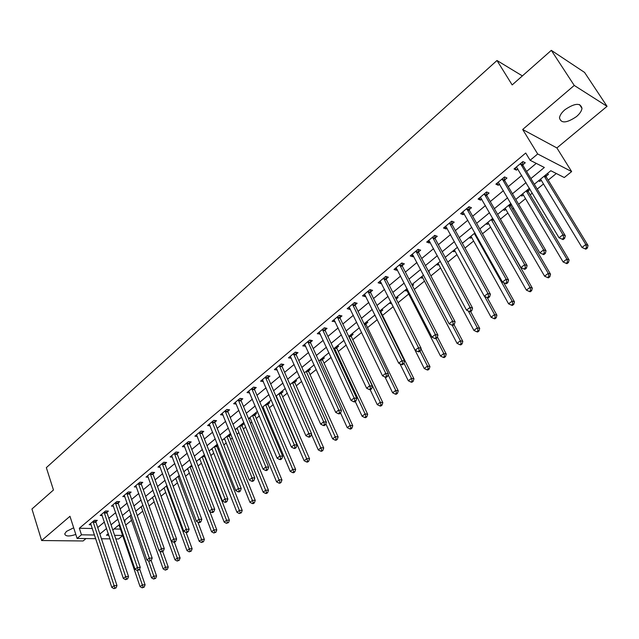 <?xml version="1.0" encoding="UTF-8"?>
<svg xmlns="http://www.w3.org/2000/svg" width="639" height="639" viewBox="0 0 639 639"><rect width="100%" height="100%" fill="white"/><g stroke="black" fill="none" stroke-linecap="round" stroke-linejoin="round"><path stroke-width="0.96" d="M73.677 527.806L66.472 531.384L64.739 533.845C65.378 536.456 69.068 536.656 75.817 534.444M576.458 116.61C579.765 113.766 581.61 111.018 581.993 108.366C580.468 102.615 574.773 103.071 564.916 109.724C561.657 112.568 559.844 115.284 559.476 117.872C561.018 123.615 566.681 123.199 576.458 116.61M122.672 535.658L118.582 538.973L115.827 538.941M522.375 75.905L496.982 60.497L46.343 467.644L53.46 490.001L31.95 508.995L41.623 540.53L83.102 540.969L86.001 538.565M496.982 60.497L512.166 84.923L551.321 50.345L584.565 72.423L607.05 106.33L574.237 85.434L522.678 129.485L537.687 153.975L571.641 171.572L564.285 177.53L550.802 170.725L534.308 184.256M522.678 129.485L556.889 147.936L607.05 106.33M556.889 147.936L571.641 171.572M125.699 525.066L131.546 520.298M137.297 515.601L142.761 511.144M149.071 505.984L154.143 501.847M161.036 496.215L165.693 492.413M173.193 486.295L177.426 482.836M185.55 476.207L189.344 473.108M198.098 465.959L201.445 463.227M210.862 455.543L213.738 453.195M218.163 449.576L219.185 448.746M223.834 444.952L226.222 443.003M230.663 439.368L232.356 437.987M237.021 434.185L238.906 432.643M243.363 429.001L245.751 427.052M250.424 423.242L251.798 422.115M256.271 418.465L259.37 415.933M264.067 412.107L264.905 411.42M269.386 407.754L273.228 404.623M282.718 396.875L287.318 393.113M296.272 385.812L301.664 381.411M310.051 374.558L316.249 369.494M324.061 363.128L331.106 357.369M338.303 351.49L346.218 345.028M352.792 339.66L361.61 332.464M367.529 327.631L377.282 319.668M382.529 315.386L393.185 306.688M398.057 302.71L408.704 294.02M414.32 289.427L424.496 281.12M430.894 275.896L440.575 267.997M447.779 262.118L456.949 254.626M464.984 248.068L473.619 241.015M482.525 233.746L490.6 227.157M500.401 219.153L507.901 213.027M512.574 209.209L513.732 208.266M518.628 204.272L525.53 198.641M530.21 194.815L532.311 193.098M537.223 189.088L543.493 183.968M548.182 180.142L556.313 173.504M551.321 50.345L574.237 85.434M114.054 528.972L120.436 529.1M547.176 173.704L548.446 174.335L546.089 176.268M538.501 180.821L539.779 181.436L541.233 180.246M529.188 188.457L529.667 188.681M520.681 195.438L521.975 196.021L523.325 194.919M528.165 190.949L530.09 189.376M503.189 209.776L504.506 210.343L505.745 209.32M510.577 205.359L511.559 204.56M486.023 223.858L487.357 224.393L488.5 223.458M469.17 237.684L470.52 238.187L471.566 237.325M452.628 251.255L453.986 251.734L454.944 250.951M436.381 264.586L437.747 265.033L438.618 264.33M428.633 271.607L429.424 271.863L428.961 272.238M420.414 277.677L421.804 278.101L422.579 277.462M412.227 284.387L413.617 284.81L412.435 285.777M404.735 290.537L406.132 290.945L406.827 290.37M396.691 297.135L398.097 297.526L396.212 299.068M389.335 303.174L390.741 303.557L391.356 303.046M381.427 309.651L382.841 310.027L380.876 311.632M374.198 315.586L375.42 315.898M366.427 321.96L367.848 322.312L365.915 323.893M351.682 334.053L353.119 334.381L351.218 335.938M337.184 345.939L338.63 346.25L336.761 347.784M322.935 357.632L324.388 357.92L322.551 359.422M308.925 369.126L310.386 369.398L308.573 370.876M295.138 380.429L296.608 380.684L294.835 382.138M281.583 391.547L283.061 391.779L281.312 393.217M268.252 402.49L269.73 402.706L268.013 404.112M262.206 407.714L263.412 407.882M255.129 413.249L256.622 413.449L254.929 414.831M248.906 418.353L250.312 418.529M242.221 423.841L243.715 424.016L242.053 425.382M236.095 428.865L237.436 429.017M229.513 434.256L230.919 434.416M229.377 435.766L230.943 434.488M223.49 439.201L224.76 439.336M217.012 444.512L217.532 444.568M216.909 445.99L217.803 445.247M211.078 449.385L212.284 449.497M198.865 459.401L199.999 459.497M186.836 469.266L187.914 469.353M174.99 478.986L176.013 479.05M163.328 488.547L164.303 488.603M151.842 497.973L152.761 498.013M140.524 507.254L141.395 507.286M129.382 516.392L130.204 516.424M124.341 521.112L125.188 521.136L124.533 521.672M118.399 525.402L119.173 525.426M530.881 178.569L544.348 167.466L530.13 160.285L525.721 153.025L79.332 528.245L92.391 528.517M97.727 527.55L104.397 522.015M108.854 518.317L115.683 512.646M120.148 508.932L127.137 503.133M131.626 499.41L138.775 493.468M143.28 489.73L150.596 483.651M155.109 479.905L162.61 473.683M167.138 469.913L174.806 463.547M179.351 459.768L187.203 453.251M191.764 449.465L199.807 442.787M204.384 438.985L212.619 432.148M217.204 428.338L225.639 421.333M230.248 417.515L238.874 410.342M243.499 406.508L252.341 399.159M256.974 395.317L266.032 387.793M270.68 383.935L279.954 376.227M284.619 372.353L294.124 364.462M298.804 360.58L308.541 352.496M313.23 348.598L323.206 340.315M327.911 336.41L338.135 327.919M342.855 323.997L353.335 315.299M358.064 311.369L368.799 302.447M373.543 298.509L384.558 289.371M389.311 285.417L400.597 276.048M405.366 272.086L416.94 262.477M421.716 258.507L433.593 248.651M438.378 244.673L450.551 234.561M455.351 230.575L467.844 220.207M472.652 216.214L485.464 205.574M490.281 201.573L503.428 190.654M508.261 186.644L521.751 175.437M526.584 171.428L536.265 163.384M522.862 164.782L525.258 162.777L522.862 161.579L514.028 168.976L516.44 170.142L517.87 168.952M504.626 180.014L506.975 178.049L504.546 176.915L495.888 184.168L498.324 185.278L499.642 184.176M486.742 194.959L489.051 193.034L486.591 191.956L478.092 199.064L480.56 200.119L481.774 199.112M469.194 209.624L471.462 207.731L468.97 206.701L460.631 213.682L463.131 214.688L464.241 213.761M451.981 224.009L454.201 222.148L451.685 221.174L443.506 228.027L446.03 228.978L447.036 228.139M435.087 238.123L437.268 236.302L434.728 235.376L426.7 242.093L429.248 242.996L430.159 242.245M418.505 251.974L420.646 250.184L418.082 249.314L410.206 255.912L412.778 256.766L413.593 256.087M402.235 265.576L404.335 263.819L401.747 262.988L394.007 269.466L396.603 270.273L397.33 269.674M386.252 278.931L388.312 277.206L385.7 276.423L378.104 282.781L380.724 283.548L381.363 283.013M370.556 292.039L372.585 290.354L369.957 289.611L362.497 295.857L365.133 296.576L365.684 296.113M355.14 304.923L357.137 303.261L354.485 302.559L347.161 308.693L349.813 309.372L350.284 308.98M340.004 317.575L341.961 315.938L339.293 315.283L332.096 321.313L335.163 321.617M325.131 330.004L327.048 328.398L324.364 327.783L317.295 333.702L320.299 334.037M310.514 342.216L312.399 340.643L309.699 340.06L302.75 345.883L305.698 346.234M296.145 354.222L297.998 352.672L295.282 352.129L288.453 357.848L291.352 358.231M282.023 366.019L283.852 364.494L281.12 363.99L274.403 369.614L277.246 370.013M268.148 377.617L269.938 376.115L267.19 375.652L260.592 381.179L263.38 381.595M254.498 389.023L256.263 387.546L253.507 387.114L247.013 392.546L249.737 392.961M241.079 400.238L242.812 398.784L240.04 398.385L233.658 403.728L236.31 404.096M227.875 411.26L229.585 409.839L226.805 409.471L220.527 414.727L223.099 415.054M214.896 422.115L216.573 420.71L213.785 420.374L207.611 425.542L210.119 425.83M202.124 432.787L203.777 431.405L200.973 431.093L194.903 436.181L197.339 436.437M189.559 443.282L191.181 441.924L188.369 441.645L182.395 446.653L184.775 446.877M177.195 453.618L178.792 452.284L175.973 452.029L170.094 456.949L172.41 457.149M165.022 463.786L166.595 462.468L163.768 462.245L157.985 467.093L160.245 467.261M153.048 473.795L154.598 472.501L151.762 472.301L146.067 477.069L148.272 477.213M141.259 483.643L142.777 482.373L139.941 482.197L134.334 486.894L136.49 487.014M129.645 493.348L131.147 492.094L128.303 491.942L122.784 496.567L124.893 496.671M118.215 502.893L119.693 501.663L116.849 501.535L111.41 506.088L113.47 506.168M106.961 512.302L108.414 511.088L105.563 510.984L100.211 515.465L102.224 515.529M95.882 521.56L97.312 520.362L94.452 520.29L89.18 524.699L91.153 524.747M95.746 538.685L77.103 538.453L69.978 516.296L41.623 540.53M77.103 538.453L81.465 534.811L94.532 535.011M79.332 528.245L81.465 534.811M530.13 160.285L537.687 153.975M110.052 538.869L101.449 538.757M108.31 533.677L106.457 535.202L108.838 535.234M114.605 535.33L122.6 535.45M529.419 188.265L515.793 199.448M510.912 203.442L497.629 214.337M492.765 218.33L479.817 228.946M474.961 232.931L462.348 243.283M457.5 247.253L445.207 257.341M440.367 261.311L428.386 271.144M423.561 275.097L411.867 284.682M407.059 288.628L395.661 297.982M390.86 301.92L379.75 311.033M374.957 314.963L364.118 323.853M359.342 327.767L348.766 336.441M344.006 340.347L333.686 348.814M328.941 352.704L318.877 360.963M314.14 364.845L304.316 372.904M299.603 376.77L290.01 384.638M285.306 388.496L275.952 396.172M271.255 400.022L262.126 407.514M257.453 411.348L248.531 418.665M243.874 422.483L235.168 429.624M230.519 433.434L222.021 440.407M217.388 444.201L209.089 451.014M204.48 454.8L196.373 461.446M191.772 465.216L183.856 471.71M179.271 475.472L171.54 481.814M166.971 485.56L159.423 491.758M154.87 495.489L147.489 501.543M142.952 505.257L135.748 511.176M131.227 514.882L124.182 520.657M119.677 524.347L112.799 529.995M99.876 534.036L106.577 528.509M111.05 524.819L117.911 519.164M122.4 515.465L129.413 509.674M133.918 505.96L141.099 500.033M145.62 496.303L152.977 490.241M157.513 486.503L165.038 480.296M169.591 476.542L177.291 470.184M181.859 466.422L189.751 459.912M194.328 456.134L202.403 449.473M207.004 445.687L215.271 438.865M219.888 435.055L228.355 428.074M232.987 424.256L241.662 417.099M246.303 413.273L255.185 405.949M259.841 402.107L268.939 394.598M273.612 390.748L282.933 383.057M287.622 379.191L297.175 371.315M301.872 367.441L311.656 359.374M316.369 355.484L326.401 347.209M331.13 343.311L341.402 334.836M346.146 330.93L356.682 322.24M361.434 318.318L372.233 309.412M376.994 305.482L388.065 296.352M392.849 292.414L404.191 283.053M408.984 279.099L420.622 269.498M425.43 265.536L437.364 255.696M442.18 251.726L454.425 241.63M459.249 237.644L471.806 227.292M476.638 223.299L489.53 212.675M494.37 208.673L507.598 197.77M512.454 193.769L526.017 182.578M515.17 168.017L516.44 170.142M539.1 180.326L539.779 181.436M276.176 395.988L276.639 397.051M390.197 302.463L390.741 303.557M405.573 289.85L406.132 290.945M421.229 277.007L421.804 278.101M437.164 263.939L437.747 265.033M453.386 250.632L453.986 251.734M469.905 237.085L470.52 238.187M486.726 223.283L487.357 224.393M503.859 209.233L504.506 210.343M521.32 194.911L521.975 196.021M497.086 183.161L498.324 185.278M479.354 198.01L480.56 200.119M461.957 212.579L463.131 214.688M444.88 226.869L446.03 228.978M428.13 240.903L429.248 242.996M411.684 254.673L412.778 256.766M395.533 268.188L396.603 270.273M379.686 281.464L380.724 283.548M364.11 294.499L365.133 296.576M348.822 307.303L349.813 309.372M333.798 319.883L334.772 321.944M319.037 332.248L319.987 334.301M304.523 344.389L305.458 346.442M290.266 356.33L291.176 358.375M276.304 368.168L277.142 370.101M262.621 379.933L263.348 381.627M520.458 163.592L562.959 234.753L559.061 237.796L516.416 166.979M522.454 161.915L523.109 165.653L565.307 235.759L562.959 234.753L563.702 237.972L562.136 239.186L563.079 239.585L564.636 238.371L563.702 237.972M564.636 238.371L565.307 235.759M559.061 237.796L562.136 239.186M540.554 179.128L582.001 247.461L585.819 244.521L588.032 245.472L546.337 177.115L545.874 174.774M586.522 247.636L584.997 248.811L585.875 249.186L587.409 248.012L586.522 247.636L585.819 244.521L544.172 176.164M584.997 248.811L582.001 247.461M588.032 245.472L587.409 248.012M502.19 178.888L543.629 249.865L539.811 252.844L498.228 182.211M504.235 177.179L504.866 180.885L546.018 250.807L543.629 249.865L544.372 253.044L542.846 254.234L543.805 254.61L545.331 253.419L544.372 253.044M545.331 253.419L546.018 250.807M539.811 252.844L542.846 254.234M484.274 193.889L524.683 264.674L520.945 267.597L480.384 197.147M486.367 192.139L486.974 195.822L527.111 265.56L524.683 264.674L525.434 267.805L523.932 268.979L524.907 269.331L526.4 268.164L525.434 267.805M526.4 268.164L527.111 265.56M520.945 267.597L523.932 268.979M466.702 208.602L506.12 279.187L502.446 282.055L462.884 211.797M468.834 206.82L469.425 210.479L508.572 280.026L506.12 279.187L506.863 282.286L505.401 283.428L506.384 283.764L507.845 282.622L506.863 282.286M507.845 282.622L508.572 280.026M502.446 282.055L505.401 283.428M522.662 193.809L563.103 261.958L566.857 259.083L569.101 259.969L528.405 191.796L527.958 189.463M567.56 262.158L566.058 263.308L566.961 263.659L568.462 262.509L567.56 262.158L566.857 259.083L526.216 190.893M566.058 263.308L563.103 261.958M569.101 259.969L568.462 262.509M505.106 208.21L544.58 276.176L548.254 273.356L550.53 274.195L510.817 206.197L510.377 203.881M548.965 276.391L547.495 277.526L548.406 277.853L549.875 276.727L548.965 276.391L548.254 273.356L508.588 205.351M547.495 277.526L544.58 276.176M550.53 274.195L549.875 276.727M487.869 222.348L526.4 290.13L530.011 287.358L532.319 288.149L493.284 219.241M530.729 290.362L529.284 291.464L530.21 291.775L531.648 290.673L530.729 290.362L530.011 287.358L491.287 219.544M529.284 291.464L526.4 290.13M532.319 288.149L531.648 290.673M449.465 223.035L487.908 293.421L484.306 296.232L445.718 226.174M451.637 221.222L452.204 224.856L490.393 294.212L487.908 293.421L488.659 296.48L487.222 297.606L488.22 297.918L489.658 296.792L488.659 296.48M489.658 296.792L490.393 294.212M484.306 296.232L487.222 297.606L496.926 315.267L496.223 317.775L495.273 317.503L493.883 318.565L494.834 318.845L496.223 317.775M470.951 236.222L508.572 303.813L512.111 301.097L514.459 301.84L503.708 282.646M512.829 304.06L511.416 305.146L512.35 305.434L513.772 304.356L512.829 304.06L512.111 301.097L474.306 233.467M511.416 305.146L508.572 303.813M514.459 301.84L513.772 304.356M432.547 237.205L470.056 307.375L466.526 310.139L428.865 240.28M434.76 235.384L435.303 238.97L472.572 308.118L470.056 307.375L470.807 310.402L469.393 311.505L470.408 311.792L471.814 310.69L470.807 310.402M471.814 310.69L472.572 308.118M466.526 310.139L469.393 311.505M415.941 251.103L452.54 321.066L449.081 323.773L412.331 254.122M418.202 249.354L418.721 252.82L455.088 321.76L452.54 321.066L453.299 324.053L451.917 325.131L452.931 325.403L454.321 324.324L453.299 324.053M454.321 324.324L455.088 321.76M449.081 323.773L451.917 325.131M399.639 264.754L435.359 334.501L431.964 337.152L396.1 267.717M401.947 263.052L402.434 266.415L437.931 335.14L435.359 334.501L436.125 337.448L434.76 338.51L435.79 338.758L437.148 337.704L436.125 337.448M437.148 337.704L437.931 335.14M431.964 337.152L434.76 338.51M383.64 278.149L418.505 347.672L415.166 350.284L380.157 281.064M385.98 276.503L386.451 279.762L421.101 348.279L418.505 347.672L419.264 350.587L417.93 351.634L418.968 351.865L420.302 350.827L419.264 350.587M420.302 350.827L421.101 348.279M415.166 350.284L417.93 351.634M367.928 291.312L401.963 360.604L398.688 363.168L364.51 294.172M370.308 289.707L370.748 292.87L404.575 361.163L401.963 360.604L402.73 363.487L401.412 364.51L402.466 364.725L403.776 363.711L402.73 363.487M403.776 363.711L404.575 361.163M398.688 363.168L401.412 364.51M454.337 249.849L491.079 317.24L494.554 314.572L484.586 296.36M495.273 317.503L494.554 314.572L496.926 315.267M493.883 318.565L491.079 317.24M438.027 263.228L473.906 330.419L477.317 327.799L479.713 328.454L470.663 311.592M478.044 330.698L476.678 331.737L477.637 332L479.002 330.954L478.044 330.698L477.317 327.799L468.299 310.977M476.678 331.737L473.906 330.419M479.713 328.454L479.002 330.954M422.004 276.368L457.053 343.351L460.399 340.787L462.828 341.394L453.978 324.588M461.126 343.646L459.784 344.669L460.759 344.908L462.093 343.886L461.126 343.646L460.399 340.787L452.22 325.219M459.784 344.669L457.053 343.351M462.828 341.394L462.093 343.886M406.268 289.275L440.511 356.051L443.793 353.527L446.246 354.094L437.388 336.929M444.52 356.362L443.202 357.369L444.185 357.592L445.503 356.586L444.52 356.362L443.793 353.527L436.078 338.542M443.202 357.369L440.511 356.051M446.246 354.094L445.503 356.586M396.052 298.74L395.94 297.75M390.812 301.959L424.256 368.519L427.483 366.043L429.959 366.57L420.949 348.75M428.218 368.839L426.924 369.829L427.914 370.037L429.208 369.046L428.218 368.839L427.483 366.043L419.951 351.107M426.924 369.829L424.256 368.519M429.959 366.57L429.208 369.046M352.488 304.228L385.724 373.304L382.513 375.812L349.142 307.039M354.909 302.67L355.332 305.746L388.36 373.815L385.724 373.304L386.491 376.147L385.205 377.154L386.26 377.353L387.546 376.355L386.491 376.147M387.546 376.355L388.36 373.815M382.513 375.812L385.205 377.154M399.934 363.775L408.305 380.764L411.468 378.336L413.968 378.823L381.068 312.439L380.724 310.234M412.203 381.1L410.933 382.074L411.931 382.266L413.201 381.291L412.203 381.1L411.468 378.336L403.952 363.136M410.933 382.074L408.305 380.764M413.968 378.823L413.201 381.291M337.336 316.92L369.781 385.764L366.626 388.224L334.037 319.684M339.788 315.402L340.188 318.398L372.441 386.236L369.781 385.764L370.548 388.576L369.286 389.558L370.356 389.75L371.618 388.768L370.548 388.576M371.618 388.768L372.441 386.236M366.626 388.224L369.286 389.558M385.029 377.066L392.626 392.793L395.741 390.405L398.257 390.86L366.099 324.692L365.772 322.495M396.476 393.145L395.229 394.095L396.236 394.271L397.482 393.32L396.476 393.145L395.741 390.405L388.097 374.646M395.229 394.095L392.626 392.793M398.257 390.86L397.482 393.32M322.439 329.389L354.126 398.001L351.035 400.421L319.204 332.104M324.924 327.911L325.307 330.818L356.81 398.432L354.126 398.001L354.901 400.781L353.663 401.747L354.733 401.915L355.971 400.949L354.901 400.781M355.971 400.949L356.81 398.432M351.035 400.421L353.663 401.747M370.173 389.718L377.234 404.615L380.285 402.266L382.825 402.682L351.394 336.737L351.075 334.548M381.028 404.974L379.798 405.909L380.812 406.069L382.042 405.134L381.028 404.974L380.285 402.266L348.926 336.314M379.798 405.909L377.234 404.615M382.825 402.682L382.042 405.134M307.806 341.641L338.758 410.014L335.715 412.387L304.627 344.309M310.322 340.196L310.682 343.031L341.458 410.414L338.758 410.014L339.533 412.762L338.311 413.713L339.397 413.872L340.611 412.922L339.533 412.762M340.611 412.922L341.458 410.414M335.715 412.387L338.311 413.713M355.26 401.508L362.097 416.229L365.109 413.92L367.665 414.296L336.937 348.574L336.625 346.402M365.843 416.596L364.637 417.515L365.66 417.666L366.866 416.748L365.843 416.596L365.109 413.92L334.445 348.191M364.637 417.515L362.097 416.229M367.665 414.296L366.866 416.748M293.429 353.686L323.661 421.812L320.674 424.152L290.298 356.298M295.969 352.265L296.312 355.028L326.377 422.179L323.661 421.812L324.436 424.536L323.238 425.47L324.324 425.614L325.523 424.679L324.436 424.536M325.523 424.679L326.377 422.179M320.674 424.152L323.238 425.47M340.547 412.97L347.233 427.635L350.188 425.374L352.76 425.718L322.719 360.212L322.423 358.056M350.923 428.018L349.741 428.921L350.771 429.057L351.953 428.154L350.923 428.018L350.188 425.374L320.219 359.861M349.741 428.921L347.233 427.635M352.76 425.718L351.953 428.154M279.291 365.516L308.829 433.41L305.897 435.702L276.224 368.096M281.863 364.126L282.19 366.826L311.568 433.737L308.829 433.41L309.603 436.102L308.429 437.012L309.524 437.14L310.698 436.229L309.603 436.102M310.698 436.229L311.568 433.737M305.897 435.702L308.429 437.012M325.85 423.713L332.623 438.849L335.523 436.621L338.111 436.94L308.741 371.658L308.453 369.51M336.266 439.241L335.1 440.135L336.138 440.255L337.296 439.36L336.266 439.241L306.217 371.347M335.1 440.135L332.623 438.849M338.111 436.94L337.296 439.36M265.401 377.154L294.259 444.8L291.376 447.052L262.381 379.686M267.989 375.788L268.308 378.416L297.007 445.095L294.259 444.8L295.034 447.46L293.876 448.362L294.978 448.474L296.137 447.58L295.034 447.46M296.137 447.58L297.007 445.095M291.376 447.052L293.876 448.362M251.742 388.592L279.938 455.99L277.102 458.211L248.771 391.076M254.354 387.25L254.649 389.814L282.702 456.254L279.938 455.99L280.713 458.626L279.578 459.513L280.689 459.609L281.823 458.73L280.713 458.626M281.823 458.73L282.702 456.254M277.102 458.211L279.578 459.513M238.307 399.838L265.864 466.997L263.084 469.17L235.384 402.282M240.943 398.512L241.23 401.028L268.644 467.229L265.864 466.997L266.639 469.601L265.528 470.464L266.639 470.56L267.757 469.689L266.639 469.601M267.757 469.689L268.644 467.229M263.084 469.17L265.528 470.464M225.096 410.901L252.03 477.804L249.298 479.945L222.22 413.305M227.748 409.591L228.027 412.051L254.825 478.012L252.03 477.804L252.812 480.384L251.71 481.239L252.828 481.319L253.923 480.464L252.812 480.384M253.923 480.464L254.825 478.012M249.298 479.945L251.71 481.239M212.1 421.78L238.435 488.436L235.743 490.544L209.28 424.144M214.776 420.494L215.039 422.898L241.238 488.611L238.435 488.436L239.21 490.984L238.131 491.83L239.258 491.894L240.336 491.056L239.21 490.984M240.336 491.056L241.238 488.611M235.743 490.544L238.131 491.83M199.32 432.475L225.064 498.891L222.412 500.96L196.54 434.808M202.012 431.213L202.259 433.561L227.875 499.035L225.064 498.891L225.839 501.415L224.776 502.238L225.902 502.294L226.965 501.471L225.839 501.415M226.965 501.471L227.875 499.035M222.412 500.96L224.776 502.238M186.748 443.011L211.916 509.171L209.312 511.208L184.008 445.295M189.456 441.757L189.695 444.057L214.736 509.283L211.916 509.171L212.691 511.663L211.645 512.478L212.779 512.526L213.817 511.711L212.691 511.663M213.817 511.711L214.736 509.283M209.312 511.208L211.645 512.478M174.375 453.37L198.985 519.275L196.421 521.28L171.683 455.623M177.099 452.132L177.322 454.385L201.82 519.371L198.985 519.275L199.759 521.751L198.729 522.55L199.863 522.582L200.894 521.783L199.759 521.751M200.894 521.783L201.82 519.371M196.421 521.28L198.729 522.55M162.194 463.563L186.261 529.22L183.736 531.193L159.55 465.783M164.934 462.34L165.15 464.553L189.104 529.284L186.261 529.22L187.035 531.672L186.029 532.455L187.163 532.479L188.178 531.696L187.035 531.672M188.178 531.696L189.104 529.284M183.736 531.193L186.029 532.455M150.213 473.595L173.744 539.004L171.268 540.945L147.601 475.783M152.961 472.381L153.168 474.553L176.596 539.044L173.744 539.004L174.519 541.425L173.528 542.199L174.671 542.215L175.661 541.441L174.519 541.425M175.661 541.441L176.596 539.044M171.268 540.945L173.528 542.199M138.415 483.475L161.427 548.629L158.991 550.538L135.851 485.624M141.179 482.277L141.379 484.402L164.295 548.645L161.427 548.629L162.21 551.034L161.228 551.792L162.378 551.792L163.352 551.034L162.21 551.034M163.352 551.034L164.295 548.645M158.991 550.538L161.228 551.792M126.802 493.196L149.31 558.103L146.914 559.98L124.278 495.313M129.573 492.006L129.765 494.099L152.186 558.095L149.31 558.103L150.085 560.475L149.127 561.226L151.235 560.475L150.085 560.475M151.235 560.475L152.186 558.095M146.914 559.98L149.127 561.226M115.363 502.773L137.385 567.424L135.029 569.269L112.879 504.858M118.151 501.591L118.335 503.644L140.26 567.392L137.385 567.424L138.16 569.78L137.217 570.515L139.31 569.764L138.16 569.78M139.31 569.764L140.26 567.392M135.029 569.269L137.217 570.515M104.109 512.198L125.651 576.602L123.327 578.423L101.657 514.251M106.897 511.032L107.072 513.045L128.535 576.546L125.651 576.602L126.426 578.934L125.492 579.653L127.576 578.91L126.426 578.934M127.576 578.91L128.535 576.546M123.327 578.423L125.492 579.653M93.014 521.488L114.093 585.636L111.809 587.425L90.602 523.509M95.818 520.322L95.986 522.303L116.985 585.556L114.093 585.636L114.868 587.944L113.95 588.655L116.026 587.912L114.868 587.944M116.026 587.912L116.985 585.556M111.809 587.425L113.95 588.655M311.393 434.232L318.254 449.88L321.113 447.683L323.717 447.971L294.994 382.913L294.715 380.78M321.848 450.279L320.706 451.15L321.752 451.262L322.895 450.383L321.848 450.279L292.454 382.633M320.706 451.15L318.254 449.88M323.717 447.971L322.895 450.383M276.24 395.94L304.132 460.719L306.936 458.562L309.564 458.81L281.472 393.991L281.2 391.867M307.678 461.126L306.56 461.981L307.607 462.085L308.733 461.222L307.678 461.126L278.916 393.736M306.56 461.981L304.132 460.719M309.564 458.81L308.733 461.222M262.964 406.827L290.25 471.374L293.005 469.258L295.641 469.473L268.164 404.886L267.901 402.778M293.748 471.79L292.646 472.636L293.7 472.724L294.803 471.878L293.748 471.79L265.6 404.663M292.646 472.636L290.25 471.374M295.641 469.473L294.803 471.878M249.905 417.539L276.591 481.854L279.307 479.769L281.951 479.961L255.081 415.598L254.817 413.505M280.05 482.277L278.963 483.116L280.018 483.188L281.104 482.357L280.05 482.277L252.501 415.406M278.963 483.116L276.591 481.854M281.951 479.961L281.104 482.357M237.053 428.082L263.156 492.166L265.832 490.113L268.492 490.281L242.197 426.149L241.949 424.064M266.575 492.597L265.504 493.42L266.567 493.476L267.637 492.661L266.575 492.597L239.601 425.981M265.504 493.42L263.156 492.166M268.492 490.281L267.637 492.661M224.401 438.45L249.945 502.302L252.573 500.289L255.249 500.425L229.521 436.525L229.281 434.456M253.316 502.749L252.261 503.548L253.332 503.604L254.386 502.797L253.316 502.749L226.917 436.389M252.261 503.548L249.945 502.302M255.249 500.425L254.386 502.797M211.956 448.666L236.949 512.278L239.529 510.297L242.221 510.409L217.044 446.741L216.813 444.68M240.272 512.734L239.242 513.524L241.35 512.774L240.272 512.734L214.424 446.637M239.242 513.524L236.949 512.278M242.221 510.409L241.35 512.774M199.703 458.714L224.161 522.095L226.701 520.146L229.393 520.226L204.76 456.797L204.552 454.992M227.444 522.558L226.422 523.333L228.522 522.59L227.444 522.558L202.14 456.717M226.422 523.333L224.161 522.095M229.393 520.226L228.522 522.59M187.634 468.611L211.573 531.76L214.073 529.835L216.781 529.899L209.736 511.44M214.816 532.223L213.817 532.99L215.902 532.247L214.816 532.223L190.031 466.646M213.817 532.99L211.573 531.76M216.781 529.899L215.902 532.247M175.757 478.355L199.184 541.265L201.644 539.372L204.36 539.412L197.858 522.071M202.387 541.736L201.405 542.495L203.474 541.752L202.387 541.736L178.121 476.414M201.405 542.495L199.184 541.265M204.36 539.412L203.474 541.752M164.063 487.948L186.987 550.626L189.416 548.765L192.139 548.773L186.125 532.455M190.158 551.106L189.184 551.848L191.245 551.106L190.158 551.106L166.388 486.039M189.184 551.848L186.987 550.626M192.139 548.773L191.245 551.106M152.537 497.398L174.982 559.836L177.37 558.007L180.102 557.999L174.391 542.207M178.113 560.323L177.155 561.05L179.208 560.315L178.113 560.323L154.83 495.521M177.155 561.05L174.982 559.836M180.102 557.999L179.208 560.315M141.195 506.703L163.169 568.91L165.517 567.105L168.257 567.073L162.721 551.521M166.26 569.397L165.317 570.116L167.354 569.381L166.26 569.397L159.806 550.994M165.317 570.116L163.169 568.91M168.257 567.073L167.354 569.381M130.013 515.873L151.531 577.84L153.839 576.066L156.587 576.011L151.171 560.523M154.582 578.335L153.656 579.046L155.684 578.311L154.582 578.335L148.56 560.906M153.656 579.046L151.531 577.84M156.587 576.011L155.684 578.311M118.998 524.907L140.069 586.634L142.345 584.885L145.093 584.813L139.645 568.942M143.088 587.137L142.17 587.84L144.19 587.105L143.088 587.137L137.425 570.515M142.17 587.84L140.069 586.634M145.093 584.813L144.19 587.105M520.489 163.84L522.894 165.022M520.713 164.463L523.109 165.653M546.337 177.115L544.26 176.092M546.121 176.508L544.644 175.773M502.222 179.128L504.658 180.262M502.438 179.751L504.866 180.885M484.306 194.128L486.774 195.207M484.514 194.751L486.974 195.822M466.734 208.841L469.226 209.864M466.933 209.456L469.425 210.479M528.405 191.796L526.304 190.821M528.197 191.189L526.704 190.494M510.817 206.197L508.684 205.271M510.609 205.598L509.099 204.935M493.548 220.335L491.391 219.457M493.348 219.736L491.814 219.113M449.489 223.275L452.013 224.241M449.688 223.89L452.204 224.856M475.432 233.77L474.418 233.379M432.571 237.436L435.119 238.355M432.763 238.051L435.303 238.97M415.965 251.343L418.537 252.213M416.149 251.95L418.721 252.82M399.663 264.985L402.258 265.808M399.846 265.592L402.434 266.415M383.664 278.388L386.276 279.163M383.839 278.987L386.451 279.762M367.952 291.544L370.58 292.271M368.12 292.143L370.748 292.87M352.512 304.46L355.164 305.154M352.68 305.059L355.332 305.746M381.068 312.439L380.349 312.255M380.9 311.856L380.045 311.64M337.352 317.152L340.028 317.799M337.52 317.743L340.188 318.398M366.099 324.692L364.318 324.261M365.939 324.117L364.294 323.709M322.463 329.62L325.147 330.227M322.615 330.211L325.307 330.818M351.394 336.737L349.062 336.202M351.242 336.162L349.573 335.779M307.83 341.873L310.53 342.44M307.982 342.456L310.682 343.031M336.937 348.574L334.588 348.079M336.785 347.999L335.108 347.648M293.445 353.91L296.169 354.445M293.597 354.493L296.312 355.028M322.719 360.212L320.355 359.749M322.575 359.645L320.89 359.31M279.315 365.74L282.047 366.243M279.459 366.323L282.19 366.826M308.741 371.658L306.361 371.227M308.597 371.091L306.904 370.78M265.417 377.377L268.164 377.841M265.56 377.953L268.308 378.416M251.758 388.808L254.514 389.239M251.894 389.391L254.649 389.814M238.323 400.054L241.095 400.453M238.459 400.629L241.23 401.028M225.112 411.117L227.891 411.484M225.24 411.684L228.027 412.051M212.116 421.996L214.912 422.331M212.244 422.563L215.039 422.898M199.336 432.691L202.14 433.002M199.464 433.258L202.259 433.561M186.764 443.218L189.575 443.498M186.884 443.786L189.695 444.057M174.391 453.578L177.203 453.826M174.503 454.137L177.322 454.385M162.21 463.77L165.038 463.994M162.322 464.329L165.15 464.553M150.229 473.803L153.056 474.002M150.341 474.362L153.168 474.553M138.431 483.683L141.267 483.851M138.535 484.234L141.379 484.402M126.818 493.404L129.661 493.548M126.921 493.955L129.765 494.099M115.379 502.981L118.231 503.101M115.483 503.524L118.335 503.644M104.117 512.406L106.977 512.502M104.221 512.949L107.072 513.045M93.03 521.688L95.89 521.767M93.126 522.231L95.986 522.303M294.994 382.913L292.606 382.513M294.851 382.354L293.149 382.066M281.472 393.991L279.067 393.616M281.336 393.424L279.618 393.161M268.164 404.886L265.752 404.535M268.029 404.327L266.311 404.08M255.081 415.598L252.653 415.286M254.945 415.046L253.22 414.815M242.197 426.149L239.761 425.854M242.069 425.59L240.336 425.382M229.521 436.525L227.077 436.261M229.393 435.974L227.652 435.79M217.044 446.741L214.592 446.501M216.925 446.198L215.175 446.022M204.76 456.797L202.299 456.581M204.64 456.254L202.89 456.102M192.323 466.678L190.198 466.51M192.115 466.127L190.797 466.023M179.607 476.374L178.281 476.279M179.407 475.823L178.888 475.791M167.106 485.936L166.555 485.904M581.993 108.366L579.525 104.564"/></g></svg>
